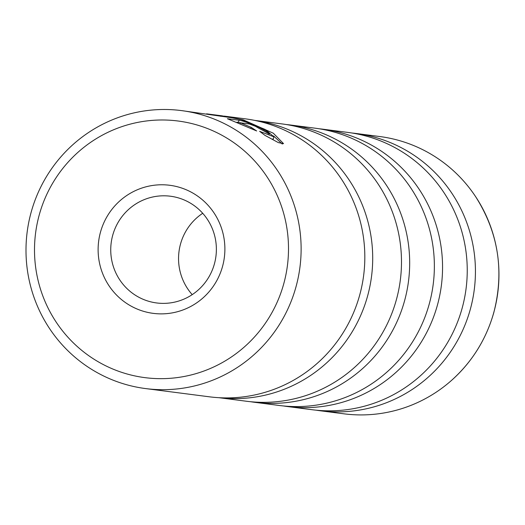 <?xml version="1.0" encoding="UTF-8"?>
<svg xmlns="http://www.w3.org/2000/svg" width="525" height="525" viewBox="0 0 525 525"><rect width="100%" height="100%" fill="white"/><g stroke="black" fill="none" stroke-linecap="round" stroke-linejoin="round"><path stroke-width="0.79" d="M323.223 129.235L347.911 132.425A139.801 137.183 97.4 0 1 462.066 308.457A139.801 137.183 97.4 0 1 312.126 409.723L287.438 406.534A139.801 137.183 -82.6 0 0 437.377 305.274A139.801 137.183 -82.6 0 0 323.223 129.235A139.801 137.183 -82.6 0 0 319.121 128.769M290.345 124.996L315.033 128.179A139.801 137.183 97.4 0 1 429.188 304.218A139.801 137.183 97.4 0 1 279.248 405.477L254.559 402.294A139.801 137.183 -82.6 0 0 404.499 301.028A139.801 137.183 -82.6 0 0 290.345 124.996A139.801 137.183 -82.6 0 0 286.243 124.53M254.71 120.396L282.155 123.939A139.801 137.183 97.4 0 1 396.309 299.972A139.801 137.183 97.4 0 1 246.369 401.238L218.925 397.694M356.101 133.481L379.614 136.513A139.801 137.183 97.4 0 1 475.657 196.711A139.801 137.183 97.4 0 1 493.776 312.552A139.801 137.183 97.4 0 1 452.012 379.969A139.801 137.183 97.4 0 1 343.836 413.812L320.316 410.78A139.801 137.183 -82.6 0 0 470.256 309.514A139.801 137.183 -82.6 0 0 356.101 133.481A139.801 137.183 -82.6 0 0 351.999 133.015M316.227 410.189A139.801 137.183 -82.6 0 0 320.316 410.78M283.349 405.943A139.801 137.183 -82.6 0 0 287.438 406.534M250.471 401.704A139.801 137.183 -82.6 0 0 254.559 402.294M219.03 397.701A139.801 137.183 -82.6 0 0 367.526 296.257A139.801 137.183 -82.6 0 0 254.815 120.415M145.622 388.579A140.142 137.524 97.4 0 1 31.185 212.113A140.142 137.524 97.4 0 1 181.493 110.598A140.142 137.524 97.4 0 1 295.929 287.07A140.142 137.524 97.4 0 1 145.622 388.579L209.324 396.802A140.142 137.524 -82.6 0 0 359.632 295.293A140.142 137.524 -82.6 0 0 245.195 118.821L224.273 116.117L243.364 119.903L273.341 133.225L283.559 143.66L278.342 142.603L265.013 135.398L259.632 131.322L273.892 136.828L273.289 139.007L271.825 139.171M273.892 136.828L265.374 129.544L241.238 119.634L221.97 115.822L206.601 113.84L220.9 115.703A140.142 137.524 97.4 0 1 231.683 117.744L181.493 110.598M259.409 128.592L255.472 126.308L249.342 123.972L240.391 122.817L251.153 127.352L256.659 130.955L227.391 118.722L239.039 120.225C241.999 120.573 248.187 122.693 257.598 126.584C266.451 131.073 270.329 133.586 269.227 134.111A140.142 137.524 -82.6 0 0 259.409 128.592L259.501 128.638M241.178 122.916L237.097 122.122M283.71 283.927A129.38 126.958 -82.6 0 0 196.068 124.701A129.38 126.958 -82.6 0 0 39.296 214.725A129.38 126.958 -82.6 0 0 126.938 373.951A129.38 126.958 -82.6 0 0 283.71 283.927M222.495 266.595A64.575 63.367 97.4 0 1 144.25 311.522A64.575 63.367 97.4 0 1 100.511 232.057A64.575 63.367 97.4 0 1 178.749 187.123A64.575 63.367 97.4 0 1 222.495 266.595M112.731 235.2A53.812 52.802 -82.6 0 0 156.673 302.958A53.812 52.802 -82.6 0 0 214.384 263.983A53.812 52.802 -82.6 0 0 170.448 196.225A53.812 52.802 -82.6 0 0 112.731 235.2M202.709 213.294A53.812 52.802 -82.6 0 0 180.541 243.948A53.812 52.802 -82.6 0 0 192.216 294.637M269.561 134.026L269.227 134.111M240.24 123.368L240.391 122.817M250.943 128.12L251.153 127.352M282.299 144.067L273.577 135.949M220.723 116.327L220.9 115.703M238.462 122.299L239.039 120.225M475.657 196.711C498.396 232.588 504.446 271.189 493.815 312.519C486.294 339.058 472.356 361.541 452.012 379.969"/></g></svg>
